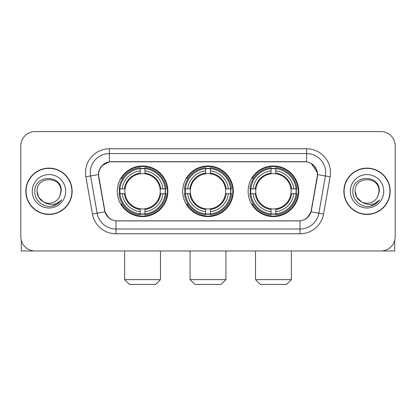 <?xml version="1.0" encoding="UTF-8"?>
<svg xmlns="http://www.w3.org/2000/svg" width="416" height="416" viewBox="0 0 416 416"><rect width="100%" height="100%" fill="white"/><g stroke="black" fill="none" stroke-linecap="round" stroke-linejoin="round"><path stroke-width="0.62" d="M182.692 191.287A25.308 25.308 0 0 0 208 216.596A25.308 25.308 0 0 0 233.308 191.287A25.308 25.308 0 0 0 208 165.974A25.308 25.308 0 0 0 182.692 191.287M248.113 191.287A25.308 25.308 0 0 0 273.426 216.596A25.308 25.308 0 0 0 298.735 191.287A25.308 25.308 0 0 0 273.426 165.974A25.308 25.308 0 0 0 248.113 191.287M117.265 191.287A25.308 25.308 0 0 0 142.574 216.596A25.308 25.308 0 0 0 167.887 191.287A25.308 25.308 0 0 0 142.574 165.974A25.308 25.308 0 0 0 117.265 191.287M98.639 174.569A12.896 12.896 0 0 0 98.836 176.81L104.733 210.241A12.896 12.896 0 0 0 117.432 220.896L298.568 220.896A12.896 12.896 0 0 0 311.267 210.241L317.164 176.81A12.896 12.896 0 0 0 304.465 161.678L111.535 161.678A12.896 12.896 0 0 0 98.639 174.569M119.538 193.674A23.161 23.161 0 0 1 119.538 188.9M250.385 193.674A23.161 23.161 0 0 1 250.385 188.9M184.964 193.674A23.161 23.161 0 0 1 184.964 188.9M25.813 191.287A23.161 23.161 0 0 0 48.974 214.448A23.161 23.161 0 0 0 72.134 191.287A23.161 23.161 0 0 0 48.974 168.126A23.161 23.161 0 0 0 25.813 191.287M343.866 191.287A23.161 23.161 0 0 0 367.026 214.448A23.161 23.161 0 0 0 390.187 191.287A23.161 23.161 0 0 0 367.026 168.126A23.161 23.161 0 0 0 343.866 191.287M98.545 172.661C99.783 166.686 103.397 163.072 109.387 161.819L306.613 161.819C312.598 163.067 316.212 166.681 317.455 172.661L317.403 176.81L311.111 211.864C309.228 217.053 305.536 220.048 300.045 220.834L115.955 220.834C110.474 220.059 106.787 217.064 104.889 211.864L98.597 176.81L98.545 172.661M102.206 165.422L109.387 161.819L109.387 153.561L306.613 153.561A19.1 19.1 0 0 1 325.426 175.978L318.859 213.226A19.1 19.1 0 0 1 300.045 229.013L115.955 229.013A19.1 19.1 0 0 1 97.141 213.226L90.574 175.978A19.1 19.1 0 0 1 109.387 153.561L109.387 148.782L306.613 148.782L306.613 161.819M311.152 163.405L317.455 172.661L317.6 174.6L330.127 176.805L323.56 214.058A23.878 23.878 0 0 1 300.045 233.787L115.955 233.787A23.878 23.878 0 0 1 92.44 214.058L85.873 176.805A23.878 23.878 0 0 1 109.387 148.782M117.192 220.896L115.955 220.834L115.955 233.787M300.045 233.787L300.045 220.834L298.808 220.896M323.56 214.058L311.111 211.864L307.258 217.74M108.826 217.812L104.889 211.864L92.44 214.058M311.506 210.241L311.428 210.647M104.572 210.647L104.494 210.241M85.873 176.805L98.4 174.569M395.2 145.917A14.326 14.326 0 0 0 380.874 131.591L35.126 131.591A14.326 14.326 0 0 0 20.8 145.917L20.8 236.652A14.326 14.326 0 0 0 35.126 250.978L380.874 250.978A14.326 14.326 0 0 0 395.2 236.652L395.2 145.917L395.2 236.652M20.8 145.917L20.8 236.652M380.874 131.591L35.126 131.591M35.126 250.978L380.874 250.978M71.9 191.287A22.922 22.922 0 0 0 48.974 168.366A22.922 22.922 0 0 0 26.052 191.287A22.922 22.922 0 0 0 48.974 214.209A22.922 22.922 0 0 0 71.9 191.287M43.451 201.869L38.636 197.257L37.034 191.287C36.306 175.885 61.646 175.885 60.913 191.287L59.608 196.716L61.204 191.287C62.384 174.044 34.304 174.465 34.824 191.287C34.206 200.148 42.952 207.735 51.62 206.274C55.791 205.473 59.098 203.341 61.537 199.878C56.03 205.171 50.055 205.863 43.618 201.952A11.939 11.939 0 0 0 59.608 196.716L60.913 191.448M43.618 201.952C39.442 199.654 37.248 196.097 37.034 191.287M32.261 191.287A16.713 16.713 0 0 0 48.974 208A16.713 16.713 0 0 0 65.692 191.287A16.713 16.713 0 0 0 48.974 174.569A16.713 16.713 0 0 0 32.261 191.287M61.506 199.93L57.273 204.048M57.174 204.11L51.693 206.263M21.278 240.323L21.278 250.978L76.674 250.978M389.948 191.287A22.922 22.922 0 0 0 367.026 168.366A22.922 22.922 0 0 0 344.1 191.287A22.922 22.922 0 0 0 367.026 214.209A22.922 22.922 0 0 0 389.948 191.287M378.96 191.448L377.655 196.716L379.252 191.287C380.432 174.044 352.352 174.465 352.877 191.287C352.253 200.148 361 207.735 369.668 206.274C373.844 205.473 377.146 203.341 379.59 199.878C374.078 205.171 368.103 205.863 361.665 201.952L356.684 197.257L355.087 191.287C354.354 175.885 379.694 175.885 378.966 191.287L377.655 196.716A11.939 11.939 0 0 1 361.665 201.952C357.49 199.654 355.3 196.097 355.087 191.287M350.308 191.287A16.713 16.713 0 0 0 367.026 208A16.713 16.713 0 0 0 383.739 191.287A16.713 16.713 0 0 0 367.026 174.569A16.713 16.713 0 0 0 350.308 191.287M379.553 199.93L375.32 204.048M375.222 204.11L369.741 206.263M155.709 284.409L129.444 284.409L124.665 279.635L160.482 279.635L155.709 284.409M144.966 213.892L144.966 214.854A23.686 23.686 0 0 0 166.14 193.674L165.183 193.674A22.729 22.729 0 0 1 144.966 213.892L144.966 211.682A20.535 20.535 0 0 0 162.973 193.674L160.082 193.674A17.67 17.67 0 0 0 144.966 173.779L144.966 168.678A22.729 22.729 0 0 1 165.183 188.9L166.14 188.9A23.686 23.686 0 0 0 144.966 167.721L144.966 168.678M119.969 193.674L119.007 193.674A23.686 23.686 0 0 0 140.187 214.854L140.187 213.892A22.729 22.729 0 0 1 119.969 193.674L122.179 193.674A20.535 20.535 0 0 0 140.187 211.682L140.187 208.796A17.67 17.67 0 0 0 160.082 193.674L160.789 193.674A18.366 18.366 0 0 1 144.966 209.498L144.966 211.682M140.187 168.678L140.187 167.721A23.686 23.686 0 0 0 119.007 188.9L119.969 188.9A22.729 22.729 0 0 1 140.187 168.678L140.187 170.893A20.535 20.535 0 0 0 122.179 188.9L125.07 188.9A17.67 17.67 0 0 0 140.187 208.796L140.187 209.498A18.366 18.366 0 0 1 124.363 193.674L122.179 193.674M120.016 193.674A22.682 22.682 0 0 1 120.016 188.9M144.966 168.73A22.682 22.682 0 0 0 140.187 168.73M165.131 188.9A22.682 22.682 0 0 1 165.131 193.674M165.183 188.9L162.973 188.9A20.535 20.535 0 0 0 144.966 170.893M162.973 193.674L165.183 193.674M140.187 211.682L140.187 213.892M160.082 188.9L162.973 188.9M144.966 208.822L144.966 209.498M140.187 208.796A17.67 17.67 0 0 1 125.07 193.674L124.363 193.674M144.966 213.845A22.682 22.682 0 0 1 140.187 213.845M122.179 188.9L119.969 188.9M140.187 173.748L140.187 170.893M144.966 173.779A17.67 17.67 0 0 0 125.07 188.9L124.363 188.9A18.366 18.366 0 0 1 140.187 173.072M144.966 173.748L144.966 173.072A18.366 18.366 0 0 1 160.789 188.9M122.704 178.391L121.352 178.391A24.835 24.835 0 0 1 167.409 191.287A24.835 24.835 0 0 1 121.352 204.178L122.704 204.178M221.135 284.409L194.865 284.409L190.091 279.635L225.909 279.635L221.135 284.409M210.387 213.892L210.387 214.854A23.686 23.686 0 0 0 231.566 193.674L230.604 193.674A22.729 22.729 0 0 1 210.387 213.892L210.387 211.682A20.535 20.535 0 0 0 228.394 193.674L225.508 193.674A17.67 17.67 0 0 0 210.387 173.779L210.387 168.678A22.729 22.729 0 0 1 230.604 188.9L231.566 188.9A23.686 23.686 0 0 0 210.387 167.721L210.387 168.678M185.396 193.674L184.434 193.674A23.686 23.686 0 0 0 205.613 214.854L205.613 213.892A22.729 22.729 0 0 1 185.396 193.674L187.606 193.674A20.535 20.535 0 0 0 205.613 211.682L205.613 208.796A17.67 17.67 0 0 0 225.508 193.674L226.21 193.674A18.366 18.366 0 0 1 210.387 209.498L210.387 211.682M205.613 168.678L205.613 167.721A23.686 23.686 0 0 0 184.434 188.9L185.396 188.9A22.729 22.729 0 0 1 205.613 168.678L205.613 170.893A20.535 20.535 0 0 0 187.606 188.9L190.492 188.9A17.67 17.67 0 0 0 205.613 208.796L205.613 209.498A18.366 18.366 0 0 1 189.79 193.674L187.606 193.674M185.442 193.674A22.682 22.682 0 0 1 185.442 188.9M210.387 168.73A22.682 22.682 0 0 0 205.613 168.73M230.558 188.9A22.682 22.682 0 0 1 230.558 193.674M230.604 188.9L228.394 188.9A20.535 20.535 0 0 0 210.387 170.893M228.394 193.674L230.604 193.674M205.613 211.682L205.613 213.892M225.508 188.9L228.394 188.9M210.387 208.822L210.387 209.498M205.613 208.796A17.67 17.67 0 0 1 190.492 193.674L189.79 193.674M210.387 213.845A22.682 22.682 0 0 1 205.613 213.845M187.606 188.9L185.396 188.9M205.613 173.748L205.613 170.893M210.387 173.779A17.67 17.67 0 0 0 190.492 188.9L189.79 188.9A18.366 18.366 0 0 1 205.613 173.072M210.387 173.748L210.387 173.072A18.366 18.366 0 0 1 226.21 188.9M188.131 178.391L186.779 178.391A24.835 24.835 0 0 1 232.835 191.287A24.835 24.835 0 0 1 186.779 204.178L188.131 204.178M286.556 284.409L260.291 284.409L255.518 279.635L291.335 279.635L286.556 284.409M275.813 213.892L275.813 214.854A23.686 23.686 0 0 0 296.993 193.674L296.031 193.674A22.729 22.729 0 0 1 275.813 213.892L275.813 211.682A20.535 20.535 0 0 0 293.821 193.674L290.93 193.674A17.67 17.67 0 0 0 275.813 173.779L275.813 168.678A22.729 22.729 0 0 1 296.031 188.9L296.993 188.9A23.686 23.686 0 0 0 275.813 167.721L275.813 168.678M250.817 193.674L249.86 193.674A23.686 23.686 0 0 0 271.034 214.854L271.034 213.892A22.729 22.729 0 0 1 250.817 193.674L253.027 193.674A20.535 20.535 0 0 0 271.034 211.682L271.034 208.796A17.67 17.67 0 0 0 290.93 193.674L291.637 193.674A18.366 18.366 0 0 1 275.813 209.498L275.813 211.682M271.034 168.678L271.034 167.721A23.686 23.686 0 0 0 249.86 188.9L250.817 188.9A22.729 22.729 0 0 1 271.034 168.678L271.034 170.893A20.535 20.535 0 0 0 253.027 188.9L255.918 188.9A17.67 17.67 0 0 0 271.034 208.796L271.034 209.498A18.366 18.366 0 0 1 255.211 193.674L253.027 193.674M250.869 193.674A22.682 22.682 0 0 1 250.869 188.9M275.813 168.73A22.682 22.682 0 0 0 271.034 168.73M295.984 188.9A22.682 22.682 0 0 1 295.984 193.674M296.031 188.9L293.821 188.9A20.535 20.535 0 0 0 275.813 170.893M293.821 193.674L296.031 193.674M271.034 211.682L271.034 213.892M290.93 188.9L293.821 188.9M275.813 208.822L275.813 209.498M271.034 208.796A17.67 17.67 0 0 1 255.918 193.674L255.211 193.674M275.813 213.845A22.682 22.682 0 0 1 271.034 213.845M253.027 188.9L250.817 188.9M271.034 173.748L271.034 170.893M275.813 173.779A17.67 17.67 0 0 0 255.918 188.9L255.211 188.9A18.366 18.366 0 0 1 271.034 173.072M275.813 173.748L275.813 173.072A18.366 18.366 0 0 1 291.637 188.9M253.557 178.391L252.2 178.391A24.835 24.835 0 0 1 298.256 191.287A24.835 24.835 0 0 1 252.2 204.178L253.557 204.178M394.722 240.323L394.722 250.978L339.326 250.978M306.613 148.782A23.878 23.878 0 0 1 330.127 176.805M90.574 175.978A19.1 19.1 0 0 1 90.282 172.661M144.966 208.796A17.67 17.67 0 0 0 160.082 193.674M140.187 214.058A22.896 22.896 0 0 0 144.966 214.058M165.35 193.674A22.896 22.896 0 0 0 165.35 188.9M144.966 168.511A22.896 22.896 0 0 0 140.187 168.511M210.387 208.796A17.67 17.67 0 0 0 225.508 193.674M205.613 214.058A22.896 22.896 0 0 0 210.387 214.058M230.771 193.674A22.896 22.896 0 0 0 230.771 188.9M210.387 168.511A22.896 22.896 0 0 0 205.613 168.511M275.813 208.796A17.67 17.67 0 0 0 290.93 193.674M271.034 214.058A22.896 22.896 0 0 0 275.813 214.058M296.197 193.674A22.896 22.896 0 0 0 296.197 188.9M275.813 168.511A22.896 22.896 0 0 0 271.034 168.511M160.482 250.978L160.482 279.635M124.665 250.978L124.665 279.635M225.909 250.978L225.909 279.635M190.091 250.978L190.091 279.635M291.335 250.978L291.335 279.635M255.518 250.978L255.518 279.635"/></g></svg>
